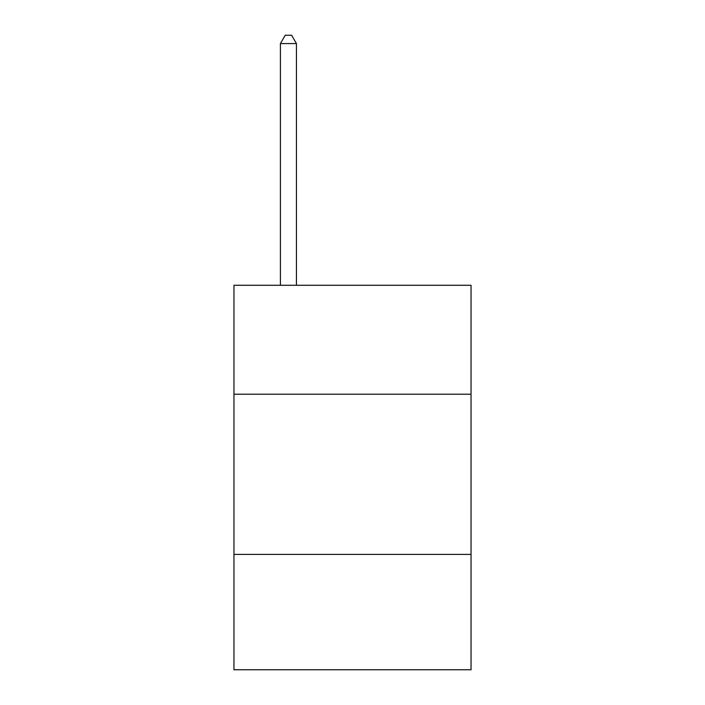 <?xml version="1.0" encoding="UTF-8"?>
<svg xmlns="http://www.w3.org/2000/svg" width="705" height="705" viewBox="0 0 705 705"><rect width="100%" height="100%" fill="white"/><g stroke="black" fill="none" stroke-linecap="round" stroke-linejoin="round"><path stroke-width="1.06" d="M471.046 394.218L471.046 285.278L233.954 285.278L233.954 394.218L471.046 394.218L471.046 669.75L233.954 669.75L233.954 394.218M471.046 554.412L233.954 554.412M296.435 285.278L296.435 43.578L280.414 43.578L280.414 285.278M280.414 43.578L285.217 35.25L291.623 35.25L296.435 43.578"/></g></svg>
